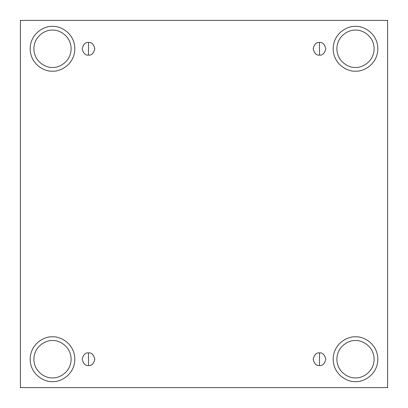 <?xml version="1.0" encoding="UTF-8"?>
<svg xmlns="http://www.w3.org/2000/svg" width="408" height="408" viewBox="0 0 408 408"><rect width="100%" height="100%" fill="white"/><g stroke="black" fill="none" stroke-linecap="round" stroke-linejoin="round"><path stroke-width="0.31" stroke-dasharray="2.04 1.53" d="M88.511 365.558C91.509 365.92 93.616 363.809 94.845 359.224C93.616 354.644 91.509 352.532 88.511 352.889C91.509 352.532 93.616 354.644 94.845 359.224C93.616 363.809 91.509 365.92 88.511 365.558C85.517 365.92 83.405 363.809 82.181 359.224C83.405 354.644 85.517 352.532 88.511 352.889C85.517 352.532 83.405 354.644 82.181 359.224C83.405 363.809 85.517 365.92 88.511 365.558M319.49 365.558C322.483 365.92 324.595 363.809 325.819 359.224C324.595 354.644 322.483 352.532 319.49 352.889C322.483 352.532 324.595 354.644 325.819 359.224C324.595 363.809 322.483 365.92 319.49 365.558C316.491 365.92 314.384 363.809 313.155 359.224C314.384 354.644 316.491 352.532 319.49 352.889C316.491 352.532 314.384 354.644 313.155 359.224C314.384 363.809 316.491 365.92 319.49 365.558M319.49 55.111C322.483 55.468 324.595 53.356 325.819 48.776C324.595 44.192 322.483 42.08 319.49 42.442C322.483 42.08 324.595 44.192 325.819 48.776C324.595 53.356 322.483 55.468 319.49 55.111C316.491 55.468 314.384 53.356 313.155 48.776C314.384 44.192 316.491 42.08 319.49 42.442C316.491 42.08 314.384 44.192 313.155 48.776C314.384 53.356 316.491 55.468 319.49 55.111M88.511 55.111C91.509 55.468 93.616 53.356 94.845 48.776C93.616 44.192 91.509 42.08 88.511 42.442C91.509 42.08 93.616 44.192 94.845 48.776C93.616 53.356 91.509 55.468 88.511 55.111C85.517 55.468 83.405 53.356 82.181 48.776C83.405 44.192 85.517 42.08 88.511 42.442C85.517 42.08 83.405 44.192 82.181 48.776C83.405 53.356 85.517 55.468 88.511 55.111M355.501 336.87C362.039 335.973 377.548 342.679 377.854 359.224C377.548 375.768 362.039 382.475 355.501 381.577C362.039 382.475 377.548 375.768 377.854 359.224C377.548 342.679 362.039 335.973 355.501 336.87C348.962 335.973 333.453 342.679 333.147 359.224C333.453 375.768 348.962 382.475 355.501 381.577C348.962 382.475 333.453 375.768 333.147 359.224C333.453 342.679 348.962 335.973 355.501 336.87M355.501 340.598C360.947 339.849 373.871 345.438 374.126 359.224C373.871 373.014 360.947 378.599 355.501 377.854C360.947 378.599 373.871 373.014 374.126 359.224C373.871 345.438 360.947 339.849 355.501 340.598C350.049 339.849 337.125 345.438 336.87 359.224C337.125 373.014 350.049 378.599 355.501 377.854C350.049 378.599 337.125 373.014 336.87 359.224C337.125 345.438 350.049 339.849 355.501 340.598M52.499 336.87C59.038 335.973 74.547 342.679 74.853 359.224C74.547 375.768 59.038 382.475 52.499 381.577C59.038 382.475 74.547 375.768 74.853 359.224C74.547 342.679 59.038 335.973 52.499 336.87C45.961 335.973 30.452 342.679 30.146 359.224C30.452 375.768 45.961 382.475 52.499 381.577C45.961 382.475 30.452 375.768 30.146 359.224C30.452 342.679 45.961 335.973 52.499 336.87M52.499 340.598C57.951 339.849 70.875 345.438 71.13 359.224C70.875 373.014 57.951 378.599 52.499 377.854C57.951 378.599 70.875 373.014 71.13 359.224C70.875 345.438 57.951 339.849 52.499 340.598C47.053 339.849 34.129 345.438 33.874 359.224C34.129 373.014 47.053 378.599 52.499 377.854C47.053 378.599 34.129 373.014 33.874 359.224C34.129 345.438 47.053 339.849 52.499 340.598M52.499 26.423C59.038 25.525 74.547 32.232 74.853 48.776C74.547 65.321 59.038 72.027 52.499 71.13C59.038 72.027 74.547 65.321 74.853 48.776C74.547 32.232 59.038 25.525 52.499 26.423C45.961 25.525 30.452 32.232 30.146 48.776C30.452 65.321 45.961 72.027 52.499 71.13C45.961 72.027 30.452 65.321 30.146 48.776C30.452 32.232 45.961 25.525 52.499 26.423M52.499 30.146C57.951 29.401 70.875 34.986 71.13 48.776C70.875 62.562 57.951 68.151 52.499 67.402C57.951 68.151 70.875 62.562 71.13 48.776C70.875 34.986 57.951 29.401 52.499 30.146C47.053 29.401 34.129 34.986 33.874 48.776C34.129 62.562 47.053 68.151 52.499 67.402C47.053 68.151 34.129 62.562 33.874 48.776C34.129 34.986 47.053 29.401 52.499 30.146M355.501 26.423C362.039 25.525 377.548 32.232 377.854 48.776C377.548 65.321 362.039 72.027 355.501 71.13C362.039 72.027 377.548 65.321 377.854 48.776C377.548 32.232 362.039 25.525 355.501 26.423C348.962 25.525 333.453 32.232 333.147 48.776C333.453 65.321 348.962 72.027 355.501 71.13C348.962 72.027 333.453 65.321 333.147 48.776C333.453 32.232 348.962 25.525 355.501 26.423M355.501 30.146C360.947 29.401 373.871 34.986 374.126 48.776C373.871 62.562 360.947 68.151 355.501 67.402C360.947 68.151 373.871 62.562 374.126 48.776C373.871 34.986 360.947 29.401 355.501 30.146C350.049 29.401 337.125 34.986 336.87 48.776C337.125 62.562 350.049 68.151 355.501 67.402C350.049 68.151 337.125 62.562 336.87 48.776C337.125 34.986 350.049 29.401 355.501 30.146M387.6 20.4L20.4 20.4L20.4 387.6L387.6 387.6L387.6 20.4L387.6 387.6L20.4 387.6L20.4 20.4L387.6 20.4"/><path stroke-width="0.61" d="M88.511 352.889L88.511 365.558C91.509 365.92 93.616 363.809 94.845 359.224C93.616 354.644 91.509 352.532 88.511 352.889C91.509 352.532 93.616 354.644 94.845 359.224C93.616 363.809 91.509 365.92 88.511 365.558C85.517 365.92 83.405 363.809 82.181 359.224C83.405 354.644 85.517 352.532 88.511 352.889C85.517 352.532 83.405 354.644 82.181 359.224C83.405 363.809 85.517 365.92 88.511 365.558L88.511 352.889M319.49 352.889L319.49 365.558C322.483 365.92 324.595 363.809 325.819 359.224C324.595 354.644 322.483 352.532 319.49 352.889C322.483 352.532 324.595 354.644 325.819 359.224C324.595 363.809 322.483 365.92 319.49 365.558C316.491 365.92 314.384 363.809 313.155 359.224C314.384 354.644 316.491 352.532 319.49 352.889C316.491 352.532 314.384 354.644 313.155 359.224C314.384 363.809 316.491 365.92 319.49 365.558L319.49 352.889M319.49 42.442L319.49 55.111C322.483 55.468 324.595 53.356 325.819 48.776C324.595 44.192 322.483 42.08 319.49 42.442C322.483 42.08 324.595 44.192 325.819 48.776C324.595 53.356 322.483 55.468 319.49 55.111C316.491 55.468 314.384 53.356 313.155 48.776C314.384 44.192 316.491 42.08 319.49 42.442C316.491 42.08 314.384 44.192 313.155 48.776C314.384 53.356 316.491 55.468 319.49 55.111L319.49 42.442M88.511 42.442L88.511 55.111C91.509 55.468 93.616 53.356 94.845 48.776C93.616 44.192 91.509 42.08 88.511 42.442C91.509 42.08 93.616 44.192 94.845 48.776C93.616 53.356 91.509 55.468 88.511 55.111C85.517 55.468 83.405 53.356 82.181 48.776C83.405 44.192 85.517 42.08 88.511 42.442C85.517 42.08 83.405 44.192 82.181 48.776C83.405 53.356 85.517 55.468 88.511 55.111L88.511 42.442M355.501 381.577C362.039 382.475 377.548 375.768 377.854 359.224C377.548 342.679 362.039 335.973 355.501 336.87C362.039 335.973 377.548 342.679 377.854 359.224C377.548 375.768 362.039 382.475 355.501 381.577C348.962 382.475 333.453 375.768 333.147 359.224C333.453 342.679 348.962 335.973 355.501 336.87C348.962 335.973 333.453 342.679 333.147 359.224C333.453 375.768 348.962 382.475 355.501 381.577M355.501 377.854C360.947 378.599 373.871 373.014 374.126 359.224C373.871 345.438 360.947 339.849 355.501 340.598C350.049 339.849 337.125 345.438 336.87 359.224C337.125 373.014 350.049 378.599 355.501 377.854C350.049 378.599 337.125 373.014 336.87 359.224C337.125 345.438 350.049 339.849 355.501 340.598C360.947 339.849 373.871 345.438 374.126 359.224C373.871 373.014 360.947 378.599 355.501 377.854M52.499 381.577C59.038 382.475 74.547 375.768 74.853 359.224C74.547 342.679 59.038 335.973 52.499 336.87C59.038 335.973 74.547 342.679 74.853 359.224C74.547 375.768 59.038 382.475 52.499 381.577C45.961 382.475 30.452 375.768 30.146 359.224C30.452 342.679 45.961 335.973 52.499 336.87C45.961 335.973 30.452 342.679 30.146 359.224C30.452 375.768 45.961 382.475 52.499 381.577M52.499 377.854C57.951 378.599 70.875 373.014 71.13 359.224C70.875 345.438 57.951 339.849 52.499 340.598C47.053 339.849 34.129 345.438 33.874 359.224C34.129 373.014 47.053 378.599 52.499 377.854C47.053 378.599 34.129 373.014 33.874 359.224C34.129 345.438 47.053 339.849 52.499 340.598C57.951 339.849 70.875 345.438 71.13 359.224C70.875 373.014 57.951 378.599 52.499 377.854M52.499 71.13C59.038 72.027 74.547 65.321 74.853 48.776C74.547 32.232 59.038 25.525 52.499 26.423C59.038 25.525 74.547 32.232 74.853 48.776C74.547 65.321 59.038 72.027 52.499 71.13C45.961 72.027 30.452 65.321 30.146 48.776C30.452 32.232 45.961 25.525 52.499 26.423C45.961 25.525 30.452 32.232 30.146 48.776C30.452 65.321 45.961 72.027 52.499 71.13M52.499 67.402C57.951 68.151 70.875 62.562 71.13 48.776C70.875 34.986 57.951 29.401 52.499 30.146C47.053 29.401 34.129 34.986 33.874 48.776C34.129 62.562 47.053 68.151 52.499 67.402C47.053 68.151 34.129 62.562 33.874 48.776C34.129 34.986 47.053 29.401 52.499 30.146C57.951 29.401 70.875 34.986 71.13 48.776C70.875 62.562 57.951 68.151 52.499 67.402M355.501 71.13C362.039 72.027 377.548 65.321 377.854 48.776C377.548 32.232 362.039 25.525 355.501 26.423C362.039 25.525 377.548 32.232 377.854 48.776C377.548 65.321 362.039 72.027 355.501 71.13C348.962 72.027 333.453 65.321 333.147 48.776C333.453 32.232 348.962 25.525 355.501 26.423C348.962 25.525 333.453 32.232 333.147 48.776C333.453 65.321 348.962 72.027 355.501 71.13M355.501 67.402C360.947 68.151 373.871 62.562 374.126 48.776C373.871 34.986 360.947 29.401 355.501 30.146C350.049 29.401 337.125 34.986 336.87 48.776C337.125 62.562 350.049 68.151 355.501 67.402C350.049 68.151 337.125 62.562 336.87 48.776C337.125 34.986 350.049 29.401 355.501 30.146C360.947 29.401 373.871 34.986 374.126 48.776C373.871 62.562 360.947 68.151 355.501 67.402M20.4 20.4L387.6 20.4L387.6 387.6L20.4 387.6L20.4 20.4L20.4 387.6L387.6 387.6L387.6 20.4L20.4 20.4"/></g></svg>
